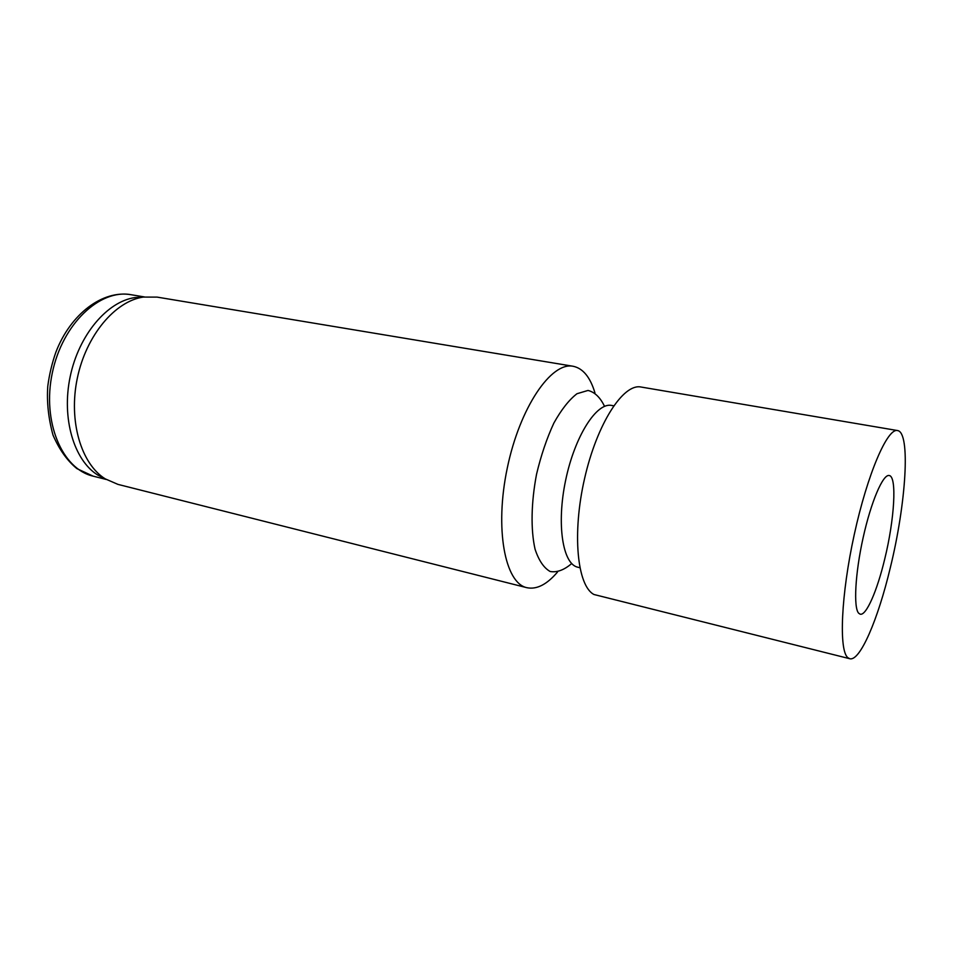 <?xml version="1.0" encoding="UTF-8"?>
<svg xmlns="http://www.w3.org/2000/svg" width="953" height="953" viewBox="0 0 953 953"><rect width="100%" height="100%" fill="white"/><g stroke="black" fill="none" stroke-linecap="round" stroke-linejoin="round"><path stroke-width="1.43" d="M594.958 392.874C590.252 377.197 582.986 368.323 573.158 366.274C551.263 361.592 519.826 407.407 507.282 468.054C494.488 528.629 504.923 583.212 526.866 587.691C536.694 589.74 546.903 584.534 557.505 572.05M573.158 366.274L157.102 297.11L143.212 297.086C115.099 301.16 86.187 335.361 77.324 378.162C68.306 420.928 81.088 463.861 105.211 478.847L117.958 484.386L526.866 587.691M134.79 297.598L143.212 297.086L134.79 297.598C107.141 301.589 78.813 334.944 70.177 376.673C61.385 418.355 73.977 460.263 97.694 474.999L105.187 478.823L97.694 474.999M849.766 658.726L593.981 594.505C577.184 585.916 571.955 533.442 584.57 478.585C596.995 423.668 623.298 383.189 641.024 387.025L897.476 430.542C910.854 432.09 906.065 503.708 890.316 567.678C878.082 619.152 860.035 661.668 849.766 658.726L847.896 657.701C838.723 650.661 840.987 594.91 854.293 534.419C867.492 473.867 887.446 427.873 897.476 430.542M858.701 613.244C853.364 607.788 855.151 573.492 863.156 537.599C871.09 501.659 883.014 473.951 889.185 475.523C897.166 476.262 894.462 519.659 884.694 559.173C877.153 590.765 866.253 615.96 860.19 614.185L858.701 613.244M613.672 405.811L611.671 405.442C596.614 402.106 574.766 436.164 565.641 480.252C556.338 524.293 562.711 564.259 577.852 567.226L579.829 567.702M604.536 406.347C600.235 397.413 594.732 392.112 588.025 390.444L576.982 393.72C569.084 399.795 561.377 409.587 553.86 423.084C546.796 438.356 541.03 455.391 536.563 474.165C531.119 502.612 530.654 529.749 535.062 549.19C538.802 560.507 543.841 567.94 550.167 571.502C556.981 572.67 564.152 570.013 571.681 563.545M144.32 296.919L131.073 294.715C99.898 288.759 62.362 323.901 52.308 372.933C41.884 421.881 62.195 469.126 93.144 476.155L106.164 479.442M131.073 294.715C102.805 289.795 70.605 313.763 55.893 352.134C52.022 363.164 49.318 374.505 47.781 386.179C46.673 401.999 48.412 418.296 52.999 435.068C59.277 449.578 67.258 460.775 76.931 468.638L93.144 476.155"/></g></svg>
